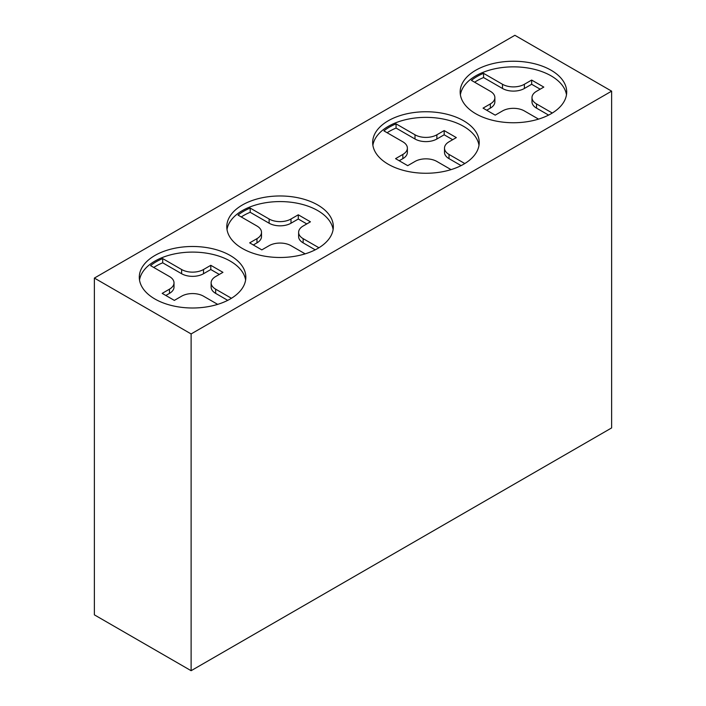 <?xml version="1.0" encoding="UTF-8"?>
<svg xmlns="http://www.w3.org/2000/svg" width="706" height="706" viewBox="0 0 706 706"><rect width="100%" height="100%" fill="white"/><g stroke="black" fill="none" stroke-linecap="round" stroke-linejoin="round"><path stroke-width="1.06" d="M217.677 304.365L203.504 296.185A15.47 8.931 0 0 0 181.627 296.185L174.338 300.394L162.186 293.378L169.475 289.169A15.47 8.931 0 0 0 174.011 282.859A15.47 8.931 0 0 0 169.475 276.54L150.546 265.615A51.556 29.767 180 0 1 162.698 258.599L181.627 269.524A15.47 8.931 0 0 0 203.504 269.524L210.794 265.315L222.946 272.331L215.657 276.54A15.47 8.931 0 0 0 211.129 282.859A15.47 8.931 0 0 0 215.657 289.169L231.436 298.276M227.729 300.35L215.657 293.378A15.47 8.931 180 0 1 211.129 287.068L211.129 282.859M174.011 282.859L174.011 287.068A15.47 8.931 180 0 1 169.475 293.378L165.831 295.487M210.794 265.315L210.794 269.524L203.504 273.734A15.47 8.931 180 0 1 181.627 273.734L162.698 262.808A51.556 29.767 0 0 0 153.758 267.468M219.301 274.44L210.794 269.524M162.698 258.599L162.698 262.808M245.617 280.053A53.277 30.755 0 0 0 210.688 253.931A53.277 30.755 0 0 0 154.896 261.105A53.277 30.755 0 0 0 139.514 280.053M154.896 255.493A53.277 30.755 180 0 1 212.956 248.83A53.277 30.755 180 0 1 245.838 277.246A53.277 30.755 180 0 1 192.57 308.001A53.277 30.755 180 0 1 139.294 277.246A53.277 30.755 180 0 1 154.896 255.493M305.168 253.86L290.996 245.67A15.47 8.931 0 0 0 269.127 245.67L261.829 249.88L249.677 242.864L256.975 238.654A15.47 8.931 0 0 0 261.502 232.345A15.47 8.931 0 0 0 256.975 226.026L238.037 215.101A51.556 29.767 180 0 1 250.189 208.085L269.127 219.01A15.47 8.931 0 0 0 290.996 219.01L298.285 214.8L310.437 221.816L303.148 226.026A15.47 8.931 0 0 0 298.62 232.345A15.47 8.931 0 0 0 303.148 238.654L318.927 247.762M315.22 249.836L303.148 242.864A15.47 8.931 180 0 1 298.62 236.554L298.62 232.345M261.502 232.345L261.502 236.554A15.47 8.931 180 0 1 256.975 242.864L253.33 244.973M298.285 214.8L298.285 219.01L290.996 223.22A15.47 8.931 180 0 1 269.127 223.22L250.189 212.294A51.556 29.767 0 0 0 241.258 216.954M306.792 223.926L298.285 219.01M250.189 208.085L250.189 212.294M333.117 229.538A53.277 30.755 0 0 0 298.179 203.416A53.277 30.755 0 0 0 242.387 210.591A53.277 30.755 0 0 0 227.005 229.538M242.387 204.978A53.277 30.755 180 0 1 300.447 198.315A53.277 30.755 180 0 1 333.338 226.732A53.277 30.755 180 0 1 280.061 257.487A53.277 30.755 180 0 1 226.785 226.732A53.277 30.755 180 0 1 242.387 204.978M451.055 169.634L436.873 161.453A15.47 8.931 0 0 0 415.004 161.453L407.715 165.663L395.563 158.647L402.852 154.438A15.47 8.931 0 0 0 407.38 148.119A15.47 8.931 0 0 0 402.852 141.809L383.914 130.875A51.556 29.767 180 0 1 396.066 123.859L415.004 134.793A15.47 8.931 0 0 0 436.873 134.793L444.171 130.584L456.323 137.599L449.025 141.809A15.47 8.931 0 0 0 444.498 148.119A15.47 8.931 0 0 0 449.025 154.438L464.804 163.545M461.097 165.61L449.025 158.647A15.47 8.931 180 0 1 444.498 152.328L444.498 148.119M407.38 148.119L407.38 152.328A15.47 8.931 180 0 1 402.852 158.647L399.208 160.747M444.171 130.584L444.171 134.793L436.873 139.003A15.47 8.931 180 0 1 415.004 139.003L396.066 128.068A51.556 29.767 0 0 0 387.135 132.728M452.67 139.7L444.171 134.793M396.066 123.859L396.066 128.068M478.995 145.312A53.277 30.755 0 0 0 444.056 119.199A53.277 30.755 0 0 0 388.265 126.374A53.277 30.755 0 0 0 372.883 145.312M388.265 120.761A53.277 30.755 180 0 1 446.324 114.09A53.277 30.755 180 0 1 479.215 142.506A53.277 30.755 180 0 1 425.939 173.261A53.277 30.755 180 0 1 372.662 142.506A53.277 30.755 180 0 1 388.265 120.761M538.546 119.12L524.373 110.939A15.47 8.931 0 0 0 502.495 110.939L495.206 115.149L483.054 108.133L490.343 103.923A15.47 8.931 0 0 0 494.871 97.604A15.47 8.931 0 0 0 490.343 91.295L471.414 80.36A51.556 29.767 180 0 1 483.566 73.345L502.495 84.279A15.47 8.931 0 0 0 524.373 84.279L531.662 80.069L543.814 87.085L536.525 91.295A15.47 8.931 0 0 0 531.989 97.604A15.47 8.931 0 0 0 536.525 103.923L552.295 113.031M548.597 115.096L536.525 108.133A15.47 8.931 180 0 1 531.989 101.814L531.989 97.604M494.871 97.604L494.871 101.814A15.47 8.931 180 0 1 490.343 108.133L486.699 110.233M531.662 80.069L531.662 84.279L524.373 88.488A15.47 8.931 180 0 1 502.495 88.488L483.566 77.554A51.556 29.767 0 0 0 474.626 82.214M540.169 89.185L531.662 84.279M483.566 73.345L483.566 77.554M566.486 94.798A53.277 30.755 0 0 0 531.547 68.685A53.277 30.755 0 0 0 475.765 75.86A53.277 30.755 0 0 0 460.383 94.798M475.765 70.247A53.277 30.755 180 0 1 533.824 63.575A53.277 30.755 180 0 1 566.706 91.992A53.277 30.755 180 0 1 513.43 122.747A53.277 30.755 180 0 1 460.162 91.992A53.277 30.755 180 0 1 475.765 70.247M611.625 91.153L191.114 333.938L94.375 278.076L514.886 35.3L611.625 91.153L611.625 427.924L191.114 670.7L191.114 333.938M191.114 670.7L94.375 614.847L94.375 278.076M215.657 289.169L215.657 293.378M169.475 289.169L169.475 293.378M203.504 269.524L203.504 273.734M181.627 269.524L181.627 273.734M303.148 238.654L303.148 242.864M256.975 238.654L256.975 242.864M290.996 219.01L290.996 223.22M269.127 219.01L269.127 223.22M449.025 154.438L449.025 158.647M402.852 154.438L402.852 158.647M436.873 134.793L436.873 139.003M415.004 134.793L415.004 139.003M536.525 103.923L536.525 108.133M490.343 103.923L490.343 108.133M524.373 84.279L524.373 88.488M502.495 84.279L502.495 88.488"/></g></svg>

